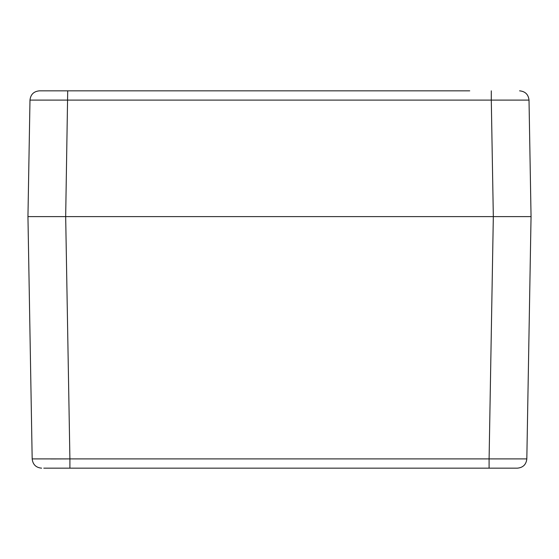 <?xml version="1.0" encoding="UTF-8"?>
<svg xmlns="http://www.w3.org/2000/svg" width="559" height="559" viewBox="0 0 559 559"><rect width="100%" height="100%" fill="white"/><g stroke="black" fill="none" stroke-linecap="round" stroke-linejoin="round"><path stroke-width="0.84" d="M43.791 468.162L517.389 468.162L489.097 468.162L489.097 458.897L526.823 458.897C526.187 464.536 523.042 467.624 517.389 468.162C523.042 467.624 526.187 464.536 526.823 458.897L531.05 216.612L27.95 216.612L32.177 458.897L69.903 458.897L50.645 458.953M50.373 468.162L45.747 468.162M41.611 468.162C35.958 467.624 32.813 464.536 32.177 458.897C32.813 464.536 35.958 467.624 41.611 468.162C35.958 467.624 32.813 464.536 32.177 458.897M469.735 90.837L39.416 90.837C33.764 91.376 30.619 94.464 29.983 100.103L491.291 100.103L491.291 90.837M42.1 90.837L67.709 90.837L65.676 216.612L531.05 216.612L529.017 100.103L491.291 100.103L493.324 216.612L515.328 216.612M67.01 90.837L67.709 90.837M519.584 90.837C525.236 91.376 528.381 94.464 529.017 100.103C528.381 94.464 525.236 91.376 519.584 90.837M43.672 216.612L65.676 216.612L27.95 216.612L29.983 100.103M493.324 216.612L489.097 458.897L69.903 458.897L69.903 468.162M65.676 216.612L69.903 458.897"/></g></svg>
